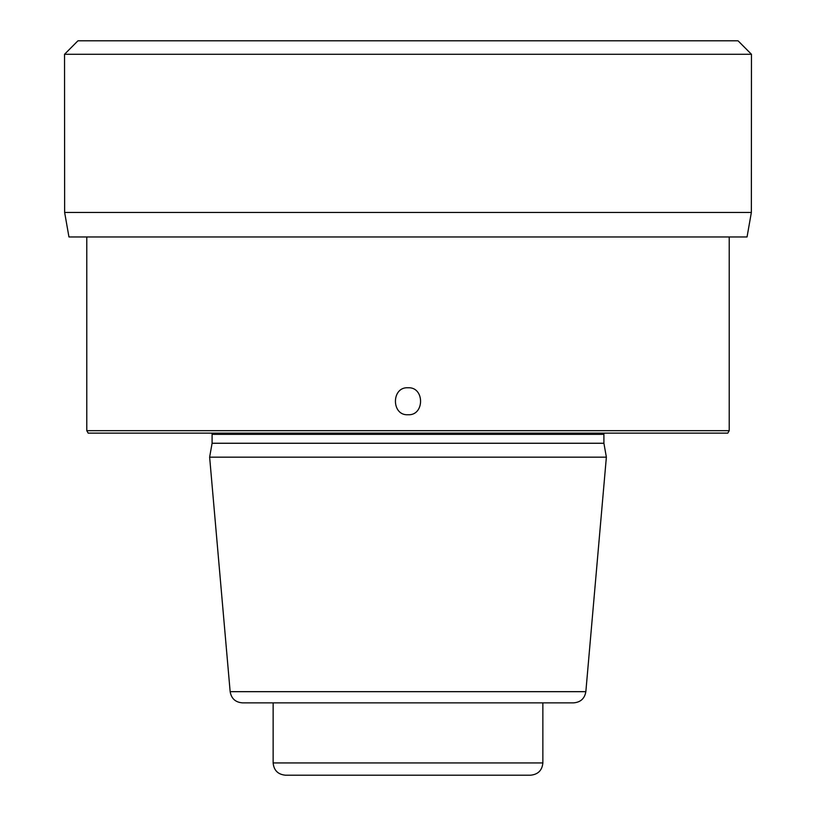 <?xml version="1.0" encoding="UTF-8"?>
<svg xmlns="http://www.w3.org/2000/svg" width="816" height="816" viewBox="0 0 816 816"><rect width="100%" height="100%" fill="white"/><g stroke="black" fill="none" stroke-linecap="round" stroke-linejoin="round"><path stroke-width="1.22" d="M523.913 775.2L292.087 775.2M273.136 702.862L273.136 762.94L542.864 762.94C542.14 770.355 538.05 774.445 530.604 775.2L285.396 775.2C277.95 774.445 273.86 770.355 273.136 762.94C273.86 770.355 277.95 774.445 285.396 775.2M573.638 702.862L242.362 702.862C235.406 702.28 231.336 698.547 230.153 691.672L585.847 691.672C584.664 698.547 580.594 702.28 573.638 702.862M230.153 691.672L209.63 457.164L606.37 457.164L585.847 691.672M606.37 457.164L603.911 443.261L212.089 443.261L209.63 457.164M729.218 430.685L86.782 430.685L88.189 433.133L727.811 433.133L729.218 430.685L729.218 236.966M408 387.773C424.769 386.702 424.738 415.823 408 414.742C391.231 415.813 391.262 386.692 408 387.773M64.637 212.446L751.363 212.446L747.048 236.966L68.952 236.966L64.637 212.446L64.535 54.284L751.465 54.284L738.052 40.8L751.465 54.284L751.363 212.446L751.465 54.284M738.052 40.8L77.948 40.8L64.535 54.284M542.864 762.94L542.864 702.862M212.089 443.261L212.089 434.357L603.911 434.357L604.075 433.133M603.911 443.261L603.911 434.357M212.089 434.357L211.925 433.133M86.782 430.685L86.782 236.966"/></g></svg>

